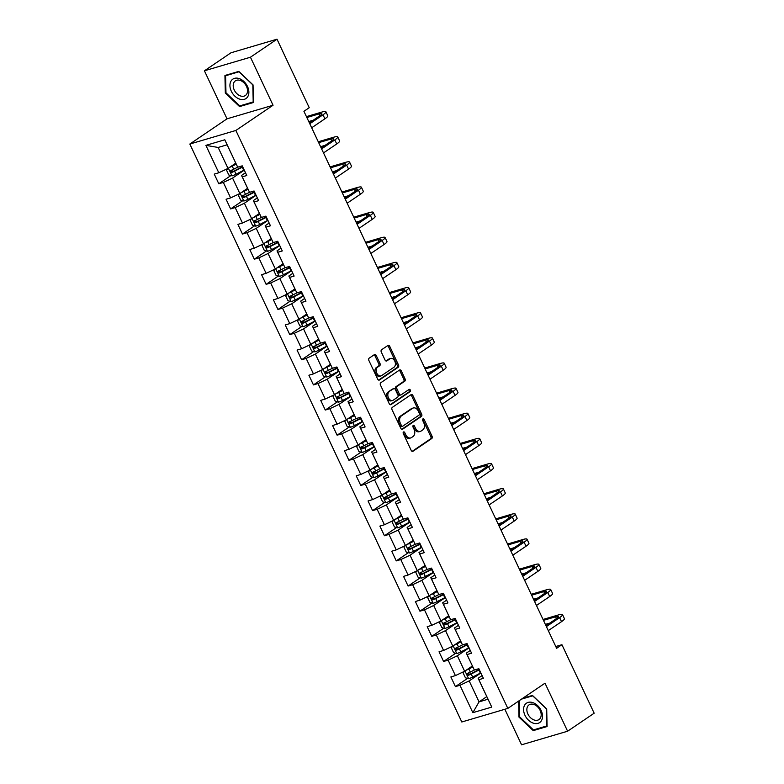 <?xml version="1.0" encoding="UTF-8"?>
<svg xmlns="http://www.w3.org/2000/svg" width="784" height="784" viewBox="0 0 784 784"><rect width="100%" height="100%" fill="white"/><g stroke="black" fill="none" stroke-linecap="round" stroke-linejoin="round"><path stroke-width="1.18" d="M403.495 431.984A1.235 0.862 73.6 0 0 403.29 433.581L411.198 450.388A1.774 1.225 73.6 0 0 412.737 451.378A1.774 1.225 73.6 0 0 412.982 451.27L431.749 438.54A1.774 1.225 73.6 0 0 432.053 436.247L424.144 419.44A1.235 0.862 73.6 0 0 422.684 420.43L423.703 422.605A5.664 3.93 73.6 0 1 422.752 429.926L421.184 430.994A5.664 3.93 73.6 0 1 420.41 431.357A5.664 3.93 73.6 0 1 415.471 428.191L414.442 426.016A1.235 0.862 73.6 0 0 412.982 427.006L414.011 429.181A5.664 3.93 73.6 0 1 413.05 436.502L411.492 437.57A5.664 3.93 73.6 0 1 410.708 437.933A5.664 3.93 73.6 0 1 405.769 434.767L404.75 432.592A1.235 0.862 73.6 0 0 403.495 431.984M376.222 355.466A1.774 1.225 73.6 0 0 374.683 354.476A1.774 1.225 73.6 0 0 374.438 354.593L369.176 358.17A1.774 1.225 73.6 0 0 368.872 360.454L377.663 379.123A1.774 1.225 73.6 0 0 379.201 380.113A1.774 1.225 73.6 0 0 379.446 379.995L398.213 367.265A1.774 1.225 73.6 0 0 398.517 364.981L389.726 346.312A1.774 1.225 73.6 0 0 388.188 345.323A1.774 1.225 73.6 0 0 387.943 345.44L381.583 349.752A1.774 1.225 73.6 0 0 381.289 352.036L385.042 360.032A1.774 1.225 73.6 0 0 386.59 361.022A1.774 1.225 73.6 0 0 386.835 360.905L389.981 358.768A4.733 3.293 73.6 0 1 390.638 358.455A4.733 3.293 73.6 0 1 394.969 361.581A4.733 3.293 73.6 0 1 393.97 367.226L381.612 375.605A4.733 3.293 73.6 0 1 380.955 375.918A4.733 3.293 73.6 0 1 376.634 372.802A4.733 3.293 73.6 0 1 377.623 367.147L379.691 365.746A1.774 1.225 73.6 0 0 379.985 363.462L376.222 355.466L374.987 355.838A1.774 1.225 73.6 0 0 374.027 354.878M273.048 105.242L250.449 57.212L277.007 39.2L230.976 52.783L204.418 70.795L227.017 118.825L189.836 144.04L235.866 130.458L273.048 105.242L227.017 118.825M504.867 709.275L521.576 744.8L567.606 731.217L545.007 683.187L507.826 708.403L235.866 130.458M567.606 731.217L594.164 713.205L561.932 644.703L555.778 646.516M277.007 39.2L309.239 107.692L303.927 111.299L556.62 648.309L561.932 644.703M392.323 407.366A1.774 1.225 73.6 0 0 392.029 409.66L400.81 428.319A1.774 1.225 73.6 0 0 402.359 429.309A1.774 1.225 73.6 0 0 402.594 429.201L421.371 416.471A1.774 1.225 73.6 0 0 421.665 414.177L412.884 395.508A1.774 1.225 73.6 0 0 411.335 394.519A1.774 1.225 73.6 0 0 411.09 394.636L392.323 407.366M389.236 403.721L380.456 385.052A1.774 1.225 73.6 0 1 380.75 382.768L399.517 370.038A1.774 1.225 73.6 0 1 399.762 369.921A1.774 1.225 73.6 0 1 401.31 370.91L405.063 378.897A1.774 1.225 73.6 0 1 404.769 381.191L397.155 386.355A1.774 1.225 73.6 0 0 396.861 388.639L399.35 393.94A1.774 1.225 73.6 0 0 400.898 394.93A1.774 1.225 73.6 0 0 401.134 394.813L409.062 389.442A1.235 0.862 73.6 0 1 410.101 391.657L391.02 404.593A1.774 1.225 73.6 0 1 390.775 404.711A1.774 1.225 73.6 0 1 389.236 403.721M189.836 144.04L461.796 721.986L507.826 708.403M230.908 175.557L218.795 183.77L223.342 182.427L230.623 197.901L226.076 199.244L230.633 208.916L235.171 207.574L242.452 223.048L237.915 224.381L242.462 234.053L246.999 232.711L254.281 248.185L249.743 249.528L254.29 259.2L258.828 257.858L266.109 273.332L261.572 274.665L266.119 284.337L270.666 282.995L277.948 298.469L273.4 299.811L277.957 309.484L282.495 308.141L289.776 323.616L285.229 324.948L289.786 334.621L294.323 333.278L301.605 348.753L297.067 350.095L301.615 359.768L306.152 358.425L313.433 373.899L308.896 375.232L313.443 384.905L317.99 383.562L325.272 399.036L320.725 400.379L325.282 410.052L329.819 408.709L337.1 424.183L332.553 425.516L337.11 435.189L341.648 433.846L348.929 449.32L344.392 450.663L348.939 460.335L353.476 458.993L360.758 474.467L356.22 475.8L360.767 485.472L365.315 484.13L372.596 499.604L368.049 500.947L372.596 510.619L377.143 509.277L384.425 524.751L379.877 526.093L384.434 535.756L388.972 534.414L396.253 549.888L391.716 551.23L396.263 560.903L400.8 559.56L408.082 575.035L403.544 576.377L408.092 586.04L412.639 584.707L419.91 600.172L415.373 601.514L419.92 611.187L424.467 609.844L431.749 625.318L427.202 626.661L431.759 636.324L436.296 634.991L443.577 650.455L439.04 651.798L443.587 661.471L448.125 660.128L455.406 675.602L450.869 676.945L455.416 686.608L459.963 685.275L472.85 712.666L491.764 707.09L478.142 678.278L482.111 675.583M218.795 183.77L214.248 174.097L218.785 172.764L205.898 145.363L224.802 139.777L237.699 167.178L242.236 165.836L246.793 175.508L242.246 176.851L249.528 192.325L254.065 190.982L258.622 200.645L254.075 201.988L261.356 217.462L265.903 216.119L270.451 225.792L265.913 227.135L273.195 242.609L277.732 241.266L282.279 250.939L277.742 252.272L285.023 267.746L289.561 266.403L294.118 276.076L289.57 277.418L296.852 292.893L301.389 291.55L305.946 301.223L301.399 302.555L308.68 318.03L313.228 316.687L317.775 326.36L313.237 327.702L320.519 343.176L325.056 341.834L329.603 351.506L325.066 352.839L332.347 368.313L336.885 366.971L341.442 376.643L336.895 377.986L344.176 393.46L348.713 392.118L353.27 401.79L348.723 403.123L356.005 418.597L360.552 417.255L365.099 426.927L360.562 428.27L367.843 443.744L372.38 442.401L376.928 452.074L372.39 453.407L379.672 468.881L384.209 467.538L388.756 477.211L384.219 478.554L391.5 494.028L396.038 492.685L400.595 502.358L396.047 503.691L403.329 519.165L407.876 517.822L412.423 527.495L407.886 528.837L415.167 544.312L419.705 542.969L424.252 552.642L419.714 553.974L426.996 569.449L431.533 568.106L436.08 577.779L431.543 579.121L438.824 594.595L443.362 593.253L447.919 602.925L443.372 604.258L450.653 619.732L455.2 618.4L459.747 628.062L455.21 629.405L462.482 644.879L467.029 643.537L471.576 653.209L467.039 654.552L474.32 670.016L478.857 668.683L483.405 678.346L478.867 679.689L491.764 707.09M247.577 188.307L239.845 193.55L232.564 178.076L244.265 170.148M245.49 172.745L241.521 175.44L249.528 192.325L245.51 194.363A4.782 0.745 154.8 0 1 242.609 195.657L242.423 195.755M232.564 178.076L223.342 182.427M239.845 193.55L230.623 197.901M242.246 176.851L241.521 175.44M259.406 213.444L251.674 218.697L244.392 203.223L256.094 195.285M257.319 197.882L253.35 200.577L261.356 217.462L257.348 219.51A4.782 0.745 154.8 0 1 254.447 220.794L254.251 220.902M244.392 203.223L235.171 207.574M251.674 218.697L242.452 223.048M254.075 201.988L253.35 200.577M271.244 238.591L263.512 243.834L256.231 228.36L267.922 220.431M269.147 223.028L265.188 225.723L273.195 242.609L269.177 244.647A4.782 0.745 154.8 0 1 266.276 245.941L266.08 246.039M256.231 228.36L246.999 232.711M263.512 243.834L254.281 248.185M265.913 227.135L265.188 225.723M283.073 263.728L275.341 268.981L268.059 253.506L279.761 245.568M280.986 248.175L277.017 250.86L285.023 267.746L281.005 269.794A4.782 0.745 154.8 0 1 278.104 271.078L277.918 271.186M268.059 253.506L258.828 257.858M275.341 268.981L266.109 273.332M277.742 252.272L277.017 250.86M294.902 288.875L287.169 294.118L279.888 278.643L291.589 270.715M292.814 273.312L288.845 276.007L296.852 292.893L292.834 294.931A4.782 0.745 154.8 0 1 289.933 296.225L289.747 296.323M279.888 278.643L270.666 282.995M287.169 294.118L277.948 298.469M289.57 277.418L288.845 276.007M306.73 314.012L298.998 319.264L291.717 303.79L303.418 295.852M304.643 298.459L300.674 301.144L308.68 318.03L304.672 320.078A4.782 0.745 154.8 0 1 301.771 321.371L301.575 321.469M291.717 303.79L282.495 308.141M298.998 319.264L289.776 323.616M301.399 302.555L300.674 301.144M318.569 339.158L310.827 344.401L303.555 328.927L315.246 320.999M316.471 323.596L312.512 326.291L320.519 343.176M303.555 328.927L294.323 333.278M310.827 344.401L301.605 348.753M313.237 327.702L312.512 326.291M330.397 364.305L322.665 369.548L315.384 354.074L327.085 346.136M328.31 348.743L324.341 351.428L332.347 368.313M315.384 354.074L306.152 358.425M322.665 369.548L313.433 373.899M325.066 352.839L324.341 351.428M342.226 389.442L334.494 394.685L327.212 379.211L338.913 371.283M340.138 373.88L336.169 376.575L344.176 393.46L340.158 395.499A4.782 0.745 154.8 0 1 337.257 396.792L337.071 396.89M327.212 379.211L317.99 383.562M334.494 394.685L325.272 399.036M336.895 377.986L336.169 376.575M354.054 414.589L346.322 419.832L339.041 404.358L350.742 396.42M351.967 399.027L347.998 401.712L356.005 418.597L351.996 420.645A4.782 0.745 154.8 0 1 349.096 421.939L348.9 422.037M339.041 404.358L329.819 408.709M346.322 419.832L337.1 424.183M348.723 403.123L347.998 401.712M365.893 439.726L358.151 444.969L350.879 429.495L362.571 421.567M363.796 424.164L359.836 426.859L367.843 443.744L363.825 445.782A4.782 0.745 154.8 0 1 360.924 447.076L360.728 447.174M350.879 429.495L341.648 433.846M358.151 444.969L348.929 449.32M360.562 428.27L359.836 426.859M377.721 464.873L369.989 470.116L362.708 454.642L374.409 446.704M375.634 449.31L371.665 451.996L379.672 468.881L375.654 470.929A4.782 0.745 154.8 0 1 372.753 472.223L372.557 472.321M362.708 454.642L353.476 458.993M369.989 470.116L360.758 474.467M372.39 453.407L371.665 451.996M389.55 490.01L381.818 495.253L374.536 479.779L386.238 471.85M387.463 474.447L383.494 477.142L391.5 494.028L387.482 496.066A4.782 0.745 154.8 0 1 384.581 497.36L384.395 497.458M374.536 479.779L365.315 484.13M381.818 495.253L372.596 499.604M384.219 478.554L383.494 477.142M401.379 515.157L393.646 520.4L386.365 504.925L398.066 496.987M399.291 499.594L395.322 502.279L403.329 519.165L399.321 521.213A4.782 0.745 154.8 0 1 396.42 522.507L396.224 522.605M386.365 504.925L377.143 509.277M393.646 520.4L384.425 524.751M396.047 503.691L395.322 502.279M413.207 540.294L405.475 545.537L398.194 530.072L409.895 522.134M411.12 524.731L407.151 527.426L415.167 544.312L411.149 546.35A4.782 0.745 154.8 0 1 408.248 547.644L408.052 547.742M398.194 530.072L388.972 534.414M405.475 545.537L396.253 549.888M407.886 528.837L407.151 527.426M425.046 565.44L417.313 570.683L410.032 555.209L421.733 547.271M422.948 549.878L418.989 552.563L426.996 569.449L422.978 571.497A4.782 0.745 154.8 0 1 420.077 572.79L419.881 572.888M410.032 555.209L400.8 559.56M417.313 570.683L408.082 575.035M419.714 553.974L418.989 552.563M436.874 590.577L429.142 595.82L421.861 580.356L433.562 572.418M434.787 575.015L430.818 577.71L438.824 594.595M421.861 580.356L412.639 584.707M429.142 595.82L419.91 600.172M431.543 579.121L430.818 577.71M448.703 615.724L440.971 620.967L433.689 605.493L445.39 597.555M446.615 600.162L442.646 602.847L450.653 619.732M433.689 605.493L424.467 609.844M440.971 620.967L431.749 625.318M443.372 604.258L442.646 602.847M460.531 640.861L452.799 646.104L445.518 630.64L457.219 622.702M458.444 625.299L454.475 627.994L462.482 644.879L458.473 646.918A4.782 0.745 154.8 0 1 455.573 648.211L455.377 648.309M445.518 630.64L436.296 634.991M452.799 646.104L443.577 650.455M455.21 629.405L454.475 627.994M472.37 666.008L464.638 671.251L457.356 655.777L469.057 647.839M470.273 650.446L466.313 653.131L474.32 670.016L470.302 672.064A4.782 0.745 154.8 0 1 467.401 673.358L467.205 673.456M457.356 655.777L448.125 660.128M464.638 671.251L455.406 675.602M467.039 654.552L466.313 653.131M486.776 696.623L479.044 701.876L469.185 680.924L480.886 672.986M469.185 680.924L459.963 685.275M488.001 699.23L479.044 701.876L472.85 712.666M478.867 679.689L478.142 678.278M250.449 57.212L204.418 70.795M229.536 167.374A4.782 0.745 -25.2 0 0 232.24 166.159L233.681 169.226L237.689 167.168L227.115 144.815L218.158 147.461L228.017 168.413L235.749 163.16M224.802 139.777L227.115 144.815M218.158 147.461L205.898 145.363M228.017 168.413L218.785 172.764M467.519 678.405L455.416 686.608M455.69 653.258L443.587 661.471M443.862 628.121L431.759 636.324M432.033 602.974L419.92 611.187M420.195 577.837L408.092 586.04M408.366 552.691L396.263 560.903M396.537 527.554L384.434 535.756M384.709 502.407L372.596 510.619M372.87 477.26L360.767 485.472M361.042 452.123L348.939 460.335M349.213 426.976L337.11 435.189M337.385 401.839L325.282 410.052M325.556 376.692L313.443 384.905M313.718 351.555L301.615 359.768M301.889 326.409L289.786 334.621M290.06 301.272L277.957 309.484M278.232 276.125L266.119 284.337M266.393 250.988L254.29 259.2M254.565 225.841L242.462 234.053M242.736 200.704L230.633 208.916M518.626 701.082L518.979 717.115L533.228 730.619L547.085 726.533L546.703 708.932L532.454 695.428L522.722 698.299M224.939 75.48L225.322 93.08L239.571 106.585L253.438 102.498L253.046 84.897L238.797 71.393L224.939 75.48M534.874 729.502L533.228 730.619M519.616 716.684L518.979 717.115M241.227 105.468L239.571 106.585M225.968 92.649L225.322 93.08M403.162 432.494A1.235 0.862 73.6 0 1 403.505 432.964L404.524 435.14A5.664 3.93 73.6 0 0 409.464 438.305L410.708 437.933M420.41 431.357L419.166 431.729A5.664 3.93 73.6 0 1 414.226 428.554L413.197 426.378A1.235 0.862 73.6 0 0 412.864 425.908M412.149 451.359L430.504 438.903A1.774 1.225 73.6 0 0 430.808 436.61L422.899 419.803A1.235 0.862 73.6 0 0 422.556 419.332M401.761 429.289L420.126 416.833A1.774 1.225 73.6 0 0 420.42 414.55L411.639 395.881A1.774 1.225 73.6 0 0 410.689 394.911M401.447 425.594A1.235 0.862 73.6 0 0 402.702 426.202L419.175 415.03A1.235 0.862 73.6 0 0 419.391 413.433L418.313 411.13A5.664 3.93 73.6 0 0 413.364 407.964A5.664 3.93 73.6 0 0 412.59 408.337L401.33 415.971A5.664 3.93 73.6 0 0 400.369 423.301L401.447 425.594L400.203 425.957A1.235 0.862 73.6 0 0 401.457 426.574L402.349 426.31M413.364 407.964L412.119 408.337A5.664 3.93 73.6 0 0 411.345 408.699L412.59 408.337M400.203 425.957L399.125 423.664A5.664 3.93 73.6 0 1 400.085 416.343L411.345 408.699M399.889 395.185A1.774 1.225 73.6 0 1 399.654 395.303A1.774 1.225 73.6 0 1 398.105 394.313L395.616 389.011A1.774 1.225 73.6 0 1 395.91 386.718L403.525 381.553A1.774 1.225 73.6 0 0 403.819 379.27L400.065 371.283A1.774 1.225 73.6 0 0 399.105 370.313M390.187 404.691L408.866 392.02A1.235 0.862 73.6 0 0 408.533 389.805M389.256 391.706A4.733 3.293 73.6 0 0 388.256 397.361A4.733 3.293 73.6 0 0 392.588 400.487A4.733 3.293 73.6 0 0 393.235 400.173L397.596 397.223A1.774 1.225 73.6 0 0 397.89 394.93L395.401 389.628A1.774 1.225 73.6 0 0 393.852 388.639A1.774 1.225 73.6 0 0 393.607 388.756L388.011 392.078A4.733 3.293 73.6 0 0 387.012 397.733A4.733 3.293 73.6 0 0 391.343 400.849L392.588 400.487M392.872 388.972A1.774 1.225 73.6 0 0 392.608 389.011A1.774 1.225 73.6 0 0 392.363 389.129L393.607 388.756M388.011 392.078L392.363 389.129M380.955 375.918L379.721 376.281A4.733 3.293 73.6 0 1 375.389 373.164A4.733 3.293 73.6 0 1 376.389 367.51L378.447 366.118A1.774 1.225 73.6 0 0 378.741 363.825L374.987 355.838M390.638 358.455L389.393 358.827A4.733 3.293 73.6 0 0 388.737 359.131L389.981 358.768M386.002 360.993L388.737 359.131M378.613 380.083L396.969 367.637A1.774 1.225 73.6 0 0 397.272 365.344L388.492 346.675A1.774 1.225 73.6 0 0 387.531 345.715M464.363 671.378L463.168 673.005L465.441 677.837L468.685 678.719A4.782 0.745 -25.2 0 0 472.654 677.062L480.327 673.133A13.798 2.146 -25.2 0 0 480.827 672.868M467.744 669.144L472.664 666.635M466.157 670.222A4.782 0.745 -25.2 0 0 468.861 668.997L472.821 666.968M467.401 673.358L468.313 675.289A4.782 0.745 -25.2 0 0 471.213 673.995L478.887 670.065A13.798 2.146 -25.2 0 0 479.387 669.81M479.23 669.467A11.446 1.784 154.8 0 1 478.289 669.957L469.841 674.25L468.322 673.554M543.047 619.468L558.257 614.979A13.524 2.107 154.8 0 1 562.53 614.627L564.421 618.654A13.524 2.107 154.8 0 1 561.52 621.653L548.3 630.62M562.53 614.627A13.524 2.107 154.8 0 1 559.619 617.625L546.399 626.592M545.978 625.691L556.513 618.547A9.016 1.401 -25.2 0 0 558.443 616.538A9.016 1.401 -25.2 0 0 555.601 616.783L543.469 620.36M549.839 623.064L545.37 624.387M532.826 702.621A11.721 8.232 -124.1 0 0 523.585 709.706A11.721 8.232 -124.1 0 0 533.277 723.152A11.721 8.232 -124.1 0 0 542.518 716.057A11.721 8.232 -124.1 0 0 532.826 702.621M533.845 704.453A8.879 6.233 -124.1 0 0 529.033 704.885A8.879 6.233 -124.1 0 0 527.407 712.813A8.879 6.233 -124.1 0 0 534.188 719.996A8.879 6.233 -124.1 0 0 539 719.565A8.879 6.233 -124.1 0 0 540.637 711.637A8.879 6.233 -124.1 0 0 533.845 704.453M547.075 725.827L533.424 729.933L519.616 716.85L519.263 700.641M521.497 699.132L532.679 695.829L546.477 708.912L546.86 725.964M231.309 91.228A11.721 8.232 -124.1 0 0 244.334 99.323A11.721 8.232 -124.1 0 0 247.489 86.456A11.721 8.232 -124.1 0 0 234.465 78.371A11.721 8.232 -124.1 0 0 231.309 91.228M234.249 89.993A8.879 6.233 -124.1 0 0 245.353 95.53A8.879 6.233 -124.1 0 0 246.49 86.377A8.879 6.233 -124.1 0 0 235.386 80.84A8.879 6.233 -124.1 0 0 234.249 89.993M239.022 71.795L252.83 84.878L253.203 101.93L239.777 105.899L225.968 92.806L225.596 75.754L239.14 71.716M226.821 74.921L225.596 75.754M452.535 646.232L451.339 647.858L453.613 652.7L456.856 653.572A4.782 0.745 -25.2 0 0 460.825 651.916L468.499 647.986A13.798 2.146 -25.2 0 0 468.999 647.731M455.916 643.997L460.835 641.498M454.318 645.075A4.782 0.745 -25.2 0 0 457.033 643.86L460.992 641.831M455.573 648.211L456.484 650.152A4.782 0.745 -25.2 0 0 459.385 648.858L467.058 644.928A13.798 2.146 -25.2 0 0 467.558 644.664M467.401 644.321A11.446 1.784 154.8 0 1 466.46 644.811L458.013 649.113L456.494 648.407M440.706 621.095L439.501 622.721L441.784 627.553L445.028 628.435A4.782 0.745 -25.2 0 0 448.987 626.779L456.67 622.849A13.798 2.146 -25.2 0 0 457.17 622.584M444.077 618.86L448.997 616.351M442.49 619.938A4.782 0.745 -25.2 0 0 445.194 618.713L449.163 616.685M450.653 619.723L446.645 621.781A4.782 0.745 154.8 0 1 443.744 623.074L444.646 625.005A4.782 0.745 -25.2 0 0 447.546 623.711L455.23 619.781A13.798 2.146 -25.2 0 0 455.729 619.527M455.563 619.184A11.446 1.784 154.8 0 1 454.632 619.674L446.174 623.966L444.655 623.27M531.219 594.321L546.428 589.833A13.524 2.107 154.8 0 1 550.691 589.48L552.593 593.508A13.524 2.107 154.8 0 1 549.682 596.516L536.472 605.473M550.691 589.48A13.524 2.107 154.8 0 1 547.791 592.488L534.57 601.446M534.149 600.544L544.674 593.4A9.016 1.401 -25.2 0 0 546.615 591.401A9.016 1.401 -25.2 0 0 543.773 591.636L531.64 595.213M538.01 597.927L533.532 599.25M519.39 569.184L534.6 564.696A13.524 2.107 154.8 0 1 538.863 564.343L540.764 568.371A13.524 2.107 154.8 0 1 537.853 571.369L524.633 580.336M538.863 564.343A13.524 2.107 154.8 0 1 535.962 567.342L522.742 576.309M522.32 575.407L532.846 568.263A9.016 1.401 -25.2 0 0 534.786 566.254A9.016 1.401 -25.2 0 0 531.944 566.489L519.812 570.076M526.182 572.781L521.703 574.104M428.877 595.948L427.672 597.575L429.946 602.416L433.199 603.288A4.782 0.745 -25.2 0 0 437.158 601.632L444.832 597.702A13.798 2.146 -25.2 0 0 445.341 597.447M432.249 593.713L437.168 591.205M430.661 594.791A4.782 0.745 -25.2 0 0 433.366 593.576L437.325 591.548M438.824 594.586L434.806 596.634A4.782 0.745 154.8 0 1 431.906 597.927L432.817 599.868A4.782 0.745 -25.2 0 0 435.718 598.574L443.391 594.644A13.798 2.146 -25.2 0 0 443.901 594.38M443.734 594.037A11.446 1.784 154.8 0 1 442.803 594.527L434.346 598.829L432.827 598.123M417.039 570.811L415.843 572.438L418.117 577.269L421.361 578.151A4.782 0.745 -25.2 0 0 425.33 576.495L433.003 572.565A13.798 2.146 -25.2 0 0 433.503 572.3M420.42 568.576L425.34 566.068M418.832 569.654A4.782 0.745 -25.2 0 0 421.537 568.429L425.496 566.401M420.077 572.79L420.988 574.721A4.782 0.745 -25.2 0 0 423.889 573.427L431.563 569.498A13.798 2.146 -25.2 0 0 432.062 569.243M431.906 568.9A11.446 1.784 154.8 0 1 430.965 569.39L422.517 573.682L420.998 572.977M405.21 545.664L404.015 547.291L406.288 552.132L409.532 553.004A4.782 0.745 -25.2 0 0 413.501 551.348L421.175 547.418A13.798 2.146 -25.2 0 0 421.674 547.163M408.591 543.43L413.511 540.921M406.994 544.508A4.782 0.745 -25.2 0 0 409.709 543.292L413.668 541.264M408.248 547.644L409.16 549.584A4.782 0.745 -25.2 0 0 412.061 548.29L419.734 544.361A13.798 2.146 -25.2 0 0 420.234 544.096M420.077 543.753A11.446 1.784 154.8 0 1 419.136 544.243L410.689 548.545L409.17 547.84M507.562 544.037L522.761 539.549A13.524 2.107 154.8 0 1 527.034 539.196L528.926 543.224A13.524 2.107 154.8 0 1 526.025 546.232L512.805 555.19M527.034 539.196A13.524 2.107 154.8 0 1 524.124 542.205L510.913 551.162M510.482 550.26L521.017 543.116A9.016 1.401 -25.2 0 0 522.957 541.117A9.016 1.401 -25.2 0 0 520.106 541.352L507.983 544.929M514.353 547.644L509.874 548.957M495.723 518.9L510.933 514.412A13.524 2.107 154.8 0 1 515.206 514.059L517.097 518.087A13.524 2.107 154.8 0 1 514.196 521.086L500.976 530.053M515.206 514.059A13.524 2.107 154.8 0 1 512.295 517.058L499.085 526.025M498.653 525.123L509.188 517.979A9.016 1.401 -25.2 0 0 511.119 515.97A9.016 1.401 -25.2 0 0 508.277 516.205L496.145 519.792M502.515 522.497L498.046 523.82M483.895 493.753L499.104 489.265A13.524 2.107 154.8 0 1 503.367 488.912L505.268 492.94A13.524 2.107 154.8 0 1 502.358 495.949L489.147 504.906M503.367 488.912A13.524 2.107 154.8 0 1 500.466 491.921L487.246 500.878M486.825 499.976L497.36 492.832A9.016 1.401 -25.2 0 0 499.29 490.833A9.016 1.401 -25.2 0 0 496.448 491.068L484.316 494.645M490.686 497.36L486.217 498.673M472.066 468.616L487.276 464.128A13.524 2.107 154.8 0 1 491.539 463.765L493.44 467.803A13.524 2.107 154.8 0 1 490.529 470.802L477.309 479.769M491.539 463.765A13.524 2.107 154.8 0 1 488.638 466.774L475.418 475.741M474.996 474.839L485.521 467.695A9.016 1.401 -25.2 0 0 487.462 465.686A9.016 1.401 -25.2 0 0 484.62 465.921L472.487 469.508M478.857 472.213L474.379 473.536M460.237 443.47L475.437 438.981A13.524 2.107 154.8 0 1 479.71 438.628L481.601 442.656A13.524 2.107 154.8 0 1 478.701 445.665L465.48 454.622M479.71 438.628A13.524 2.107 154.8 0 1 476.799 441.637L463.589 450.594M463.158 449.693L473.693 442.548A9.016 1.401 -25.2 0 0 475.633 440.549A9.016 1.401 -25.2 0 0 472.781 440.784L460.659 444.361M467.029 447.076L462.55 448.389M448.399 418.333L463.609 413.844A13.524 2.107 154.8 0 1 467.881 413.482L469.773 417.519A13.524 2.107 154.8 0 1 466.872 420.518L453.652 429.485M467.881 413.482A13.524 2.107 154.8 0 1 464.971 416.49L451.76 425.457M451.329 424.546L461.864 417.411A9.016 1.401 -25.2 0 0 463.805 415.402A9.016 1.401 -25.2 0 0 460.953 415.638L448.82 419.224M455.19 421.929L450.722 423.252M436.57 393.186L451.78 388.697A13.524 2.107 154.8 0 1 456.053 388.345L457.944 392.372A13.524 2.107 154.8 0 1 455.034 395.381L441.823 404.338M456.053 388.345A13.524 2.107 154.8 0 1 453.142 391.343L439.922 400.31M439.501 399.409L450.036 392.265A9.016 1.401 -25.2 0 0 451.966 390.265A9.016 1.401 -25.2 0 0 449.124 390.501L436.992 394.078M443.362 396.792L438.893 398.105M424.742 368.049L439.951 363.56A13.524 2.107 154.8 0 1 444.214 363.198L446.116 367.235A13.524 2.107 154.8 0 1 443.205 370.234L429.995 379.201M444.214 363.198A13.524 2.107 154.8 0 1 441.314 366.206L428.093 375.173M427.672 374.262L438.197 367.128A9.016 1.401 -25.2 0 0 440.138 365.119A9.016 1.401 -25.2 0 0 437.296 365.354L425.163 368.941M431.533 371.645L427.055 372.968M412.913 342.902L428.113 338.414A13.524 2.107 154.8 0 1 432.386 338.061L434.277 342.089A13.524 2.107 154.8 0 1 431.376 345.097L418.156 354.054M432.386 338.061A13.524 2.107 154.8 0 1 429.475 341.06L416.265 350.027M415.834 349.125L426.369 341.981A9.016 1.401 -25.2 0 0 428.309 339.982A9.016 1.401 -25.2 0 0 425.457 340.217L413.335 343.794M419.705 346.508L415.226 347.822M401.075 317.765L416.284 313.277A13.524 2.107 154.8 0 1 420.557 312.914L422.449 316.952A13.524 2.107 154.8 0 1 419.548 319.95L406.328 328.917M420.557 312.914A13.524 2.107 154.8 0 1 417.647 315.923L404.436 324.89M404.005 323.978L414.54 316.844A9.016 1.401 -25.2 0 0 416.48 314.835A9.016 1.401 -25.2 0 0 413.629 315.07L401.496 318.657M407.866 321.362L403.397 322.685M389.246 292.618L404.456 288.13A13.524 2.107 154.8 0 1 408.729 287.777L410.62 291.805A13.524 2.107 154.8 0 1 407.709 294.813L394.499 303.771M408.729 287.777A13.524 2.107 154.8 0 1 405.818 290.776L392.598 299.743M392.176 298.841L402.711 291.697A9.016 1.401 -25.2 0 0 404.642 289.698A9.016 1.401 -25.2 0 0 401.8 289.933L389.668 293.51M396.038 296.225L391.569 297.538M377.418 267.481L392.627 262.983A13.524 2.107 154.8 0 1 396.89 262.63L398.791 266.658A13.524 2.107 154.8 0 1 395.881 269.667L382.67 278.634M396.89 262.63A13.524 2.107 154.8 0 1 393.989 265.639L380.769 274.606M380.348 273.694L390.873 266.56A9.016 1.401 -25.2 0 0 392.813 264.551A9.016 1.401 -25.2 0 0 389.971 264.786L377.839 268.373M384.209 271.078L379.73 272.401M365.589 242.334L380.789 237.846A13.524 2.107 154.8 0 1 385.062 237.493L386.963 241.521A13.524 2.107 154.8 0 1 384.052 244.53L370.832 253.487M385.062 237.493A13.524 2.107 154.8 0 1 382.151 240.492L368.941 249.459M368.509 248.557L379.044 241.413A9.016 1.401 -25.2 0 0 380.985 239.414A9.016 1.401 -25.2 0 0 378.133 239.649L366.01 243.226M372.38 245.941L367.902 247.254M353.76 217.188L368.96 212.699A13.524 2.107 154.8 0 1 373.233 212.346L375.124 216.374A13.524 2.107 154.8 0 1 372.224 219.383L359.003 228.35M373.233 212.346A13.524 2.107 154.8 0 1 370.322 215.355L357.112 224.312M356.681 223.411L367.216 216.276A9.016 1.401 -25.2 0 0 369.156 214.267A9.016 1.401 -25.2 0 0 366.304 214.502L354.172 218.089M360.542 220.794L356.073 222.117M341.922 192.051L357.132 187.562A13.524 2.107 154.8 0 1 361.404 187.209L363.296 191.237A13.524 2.107 154.8 0 1 360.385 194.236L347.175 203.203M361.404 187.209A13.524 2.107 154.8 0 1 358.494 190.208L345.274 199.175M344.852 198.274L355.387 191.129A9.016 1.401 -25.2 0 0 357.318 189.13A9.016 1.401 -25.2 0 0 354.476 189.365L342.343 192.942M348.713 195.647L344.245 196.97M330.093 166.904L345.303 162.415A13.524 2.107 154.8 0 1 349.566 162.063L351.467 166.09A13.524 2.107 154.8 0 1 348.557 169.099L335.346 178.066M349.566 162.063A13.524 2.107 154.8 0 1 346.665 165.071L333.445 174.028M333.024 173.127L343.549 165.983A9.016 1.401 -25.2 0 0 345.489 163.983A9.016 1.401 -25.2 0 0 342.647 164.219L330.515 167.805M336.885 170.51L332.406 171.833M318.265 141.767L333.474 137.278A13.524 2.107 154.8 0 1 337.737 136.926L339.639 140.953A13.524 2.107 154.8 0 1 336.728 143.952L323.508 152.919M337.737 136.926A13.524 2.107 154.8 0 1 334.837 139.924L321.616 148.891M321.195 147.99L331.72 140.846A9.016 1.401 -25.2 0 0 333.661 138.846A9.016 1.401 -25.2 0 0 330.809 139.082L318.686 142.659M325.056 145.363L320.578 146.686M393.382 520.527L392.176 522.154L394.46 526.985L397.704 527.867A4.782 0.745 -25.2 0 0 401.663 526.211L409.346 522.281A13.798 2.146 -25.2 0 0 409.846 522.017M396.753 518.293L401.682 515.784M395.165 519.371A4.782 0.745 -25.2 0 0 397.88 518.146L401.839 516.117M396.42 522.507L397.321 524.437A4.782 0.745 -25.2 0 0 400.222 523.144L407.905 519.214A13.798 2.146 -25.2 0 0 408.405 518.959M408.239 518.616A11.446 1.784 154.8 0 1 407.308 519.106L398.85 523.398L397.331 522.693M381.553 495.38L380.348 497.007L382.621 501.848L385.875 502.72A4.782 0.745 -25.2 0 0 389.834 501.064L397.508 497.134A13.798 2.146 -25.2 0 0 398.017 496.88M384.924 493.146L389.844 490.637M383.337 494.224A4.782 0.745 -25.2 0 0 386.042 493.009L390.011 490.98M384.581 497.36L385.493 499.29A4.782 0.745 -25.2 0 0 388.394 498.007L396.067 494.077A13.798 2.146 -25.2 0 0 396.577 493.812M396.41 493.469A11.446 1.784 154.8 0 1 395.479 493.959L387.022 498.261L385.503 497.556M369.715 470.243L368.519 471.87L370.793 476.701L374.037 477.583A4.782 0.745 -25.2 0 0 378.006 475.927L385.679 471.997A13.798 2.146 -25.2 0 0 386.179 471.733M373.096 468.009L378.015 465.5M371.508 469.087A4.782 0.745 -25.2 0 0 374.213 467.862L378.172 465.833M372.753 472.223L373.664 474.153A4.782 0.745 -25.2 0 0 376.565 472.86L384.238 468.93A13.798 2.146 -25.2 0 0 384.738 468.675M384.581 468.332A11.446 1.784 154.8 0 1 383.65 468.812L375.193 473.115L373.674 472.409M357.886 445.096L356.691 446.723L358.964 451.564L362.208 452.437A4.782 0.745 -25.2 0 0 366.177 450.78L373.85 446.851A13.798 2.146 -25.2 0 0 374.35 446.596M361.267 442.862L366.187 440.353M359.67 443.94A4.782 0.745 -25.2 0 0 362.384 442.725L366.344 440.696M360.924 447.076L361.836 449.007A4.782 0.745 -25.2 0 0 364.736 447.723L372.41 443.793A13.798 2.146 -25.2 0 0 372.91 443.528M372.753 443.185A11.446 1.784 154.8 0 1 371.812 443.675L363.364 447.978L361.845 447.272M346.058 419.959L344.852 421.586L347.136 426.418L350.379 427.3A4.782 0.745 -25.2 0 0 354.348 425.634L362.022 421.714A13.798 2.146 -25.2 0 0 362.522 421.449M349.429 417.725L354.358 415.216M347.841 418.803A4.782 0.745 -25.2 0 0 350.556 417.578L354.515 415.549M349.096 421.939L349.997 423.87A4.782 0.745 -25.2 0 0 352.898 422.576L360.581 418.646A13.798 2.146 -25.2 0 0 361.081 418.391M360.914 418.048A11.446 1.784 154.8 0 1 359.983 418.529L351.526 422.831L350.007 422.125M334.229 394.813L333.024 396.439L335.297 401.281L338.551 402.153A4.782 0.745 -25.2 0 0 342.51 400.497L350.193 396.567A13.798 2.146 -25.2 0 0 350.693 396.312M337.6 392.578L342.52 390.069M336.013 393.656A4.782 0.745 -25.2 0 0 338.717 392.441L342.686 390.412M337.257 396.792L338.169 398.723A4.782 0.745 -25.2 0 0 341.069 397.429L348.743 393.509A13.798 2.146 -25.2 0 0 349.252 393.245M349.086 392.902A11.446 1.784 154.8 0 1 348.155 393.392L339.697 397.694L338.178 396.988M322.391 369.676L321.195 371.302L323.469 376.134L326.712 377.016A4.782 0.745 -25.2 0 0 330.681 375.35L338.355 371.43A13.798 2.146 -25.2 0 0 338.855 371.165M325.772 367.441L330.691 364.932M324.184 368.519A4.782 0.745 -25.2 0 0 326.889 367.294L330.848 365.266M332.338 368.304L328.329 370.362A4.782 0.745 154.8 0 1 325.429 371.655L326.34 373.586A4.782 0.745 -25.2 0 0 329.241 372.292L336.914 368.362A13.798 2.146 -25.2 0 0 337.414 368.108M337.257 367.765A11.446 1.784 154.8 0 1 336.326 368.245L327.869 372.547L326.35 371.841M310.562 344.529L309.366 346.156L311.64 350.997L314.884 351.869A4.782 0.745 -25.2 0 0 318.853 350.213L326.526 346.283A13.798 2.146 -25.2 0 0 327.026 346.028M313.943 342.294L318.863 339.786M312.346 343.372A4.782 0.745 -25.2 0 0 315.06 342.157L319.019 340.129M320.509 343.167L316.501 345.215A4.782 0.745 154.8 0 1 313.6 346.508L314.511 348.439A4.782 0.745 -25.2 0 0 317.412 347.145L325.086 343.225A13.798 2.146 -25.2 0 0 325.585 342.961M325.429 342.618A11.446 1.784 154.8 0 1 324.488 343.108L316.04 347.41L314.521 346.704M298.733 319.392L297.528 321.019L299.811 325.85L303.055 326.722A4.782 0.745 -25.2 0 0 307.024 325.066L314.698 321.146A13.798 2.146 -25.2 0 0 315.197 320.881M302.105 317.157L307.034 314.649M300.517 318.235A4.782 0.745 -25.2 0 0 303.232 317.01L307.191 314.982M301.771 321.371L302.683 323.302A4.782 0.745 -25.2 0 0 305.584 322.008L313.257 318.079A13.798 2.146 -25.2 0 0 313.757 317.824M313.59 317.481A11.446 1.784 154.8 0 1 312.659 317.961L304.202 322.263L302.693 321.558M286.905 294.245L285.699 295.872L287.973 300.703L291.227 301.585A4.782 0.745 -25.2 0 0 295.186 299.929L302.869 295.999A13.798 2.146 -25.2 0 0 303.369 295.744M290.276 292.011L295.196 289.502M288.688 293.089A4.782 0.745 -25.2 0 0 291.393 291.873L295.362 289.845M289.933 296.225L290.844 298.155A4.782 0.745 -25.2 0 0 293.745 296.862L301.428 292.942A13.798 2.146 -25.2 0 0 301.928 292.677M301.762 292.334A11.446 1.784 154.8 0 1 300.831 292.824L292.373 297.126L290.854 296.421M275.076 269.098L273.871 270.735L276.144 275.566L279.398 276.438A4.782 0.745 -25.2 0 0 283.357 274.782L291.031 270.862A13.798 2.146 -25.2 0 0 291.54 270.598M278.447 266.874L283.367 264.365M276.86 267.952A4.782 0.745 -25.2 0 0 279.565 266.727L283.524 264.698M278.104 271.078L279.016 273.018A4.782 0.745 -25.2 0 0 281.917 271.725L289.59 267.795A13.798 2.146 -25.2 0 0 290.09 267.54M289.933 267.197A11.446 1.784 154.8 0 1 289.002 267.677L280.545 271.979L279.026 271.274M263.238 243.961L262.042 245.588L264.316 250.419L267.56 251.301A4.782 0.745 -25.2 0 0 271.529 249.645L279.202 245.715A13.798 2.146 -25.2 0 0 279.702 245.461M266.619 241.727L271.538 239.218M265.021 242.805A4.782 0.745 -25.2 0 0 267.736 241.59L271.695 239.561M266.276 245.941L267.187 247.871A4.782 0.745 -25.2 0 0 270.088 246.578L277.761 242.658A13.798 2.146 -25.2 0 0 278.261 242.393M278.104 242.05A11.446 1.784 154.8 0 1 277.164 242.54L268.716 246.842L267.197 246.137M251.409 218.814L250.214 220.451L252.487 225.282L255.731 226.155A4.782 0.745 -25.2 0 0 259.7 224.498L267.373 220.578A13.798 2.146 -25.2 0 0 267.873 220.314M254.78 216.58L259.71 214.081M253.193 217.668A4.782 0.745 -25.2 0 0 255.907 216.443L259.867 214.414M254.447 220.794L255.359 222.734A4.782 0.745 -25.2 0 0 258.259 221.441L265.933 217.511A13.798 2.146 -25.2 0 0 266.433 217.256M266.276 216.913A11.446 1.784 154.8 0 1 265.335 217.393L256.887 221.696L255.368 220.99M239.581 193.677L238.375 195.304L240.649 200.136L243.902 201.018A4.782 0.745 -25.2 0 0 247.862 199.361L255.545 195.432A13.798 2.146 -25.2 0 0 256.045 195.177M242.952 191.443L247.871 188.934M241.364 192.521A4.782 0.745 -25.2 0 0 244.069 191.306L248.038 189.277M242.609 195.657L243.52 197.588A4.782 0.745 -25.2 0 0 246.421 196.294L254.104 192.374A13.798 2.146 -25.2 0 0 254.604 192.109M254.437 191.766A11.446 1.784 154.8 0 1 253.506 192.256L245.049 196.549L243.53 195.853M227.752 168.531L226.547 170.167L228.82 174.999L232.074 175.871A4.782 0.745 -25.2 0 0 236.033 174.215L243.706 170.285A13.798 2.146 -25.2 0 0 244.216 170.03M231.123 166.296L236.043 163.797M232.24 166.159L236.2 164.13M233.681 169.226A4.782 0.745 154.8 0 1 230.78 170.51L231.692 172.451A4.782 0.745 -25.2 0 0 234.592 171.157L242.266 167.227A13.798 2.146 -25.2 0 0 242.775 166.972M242.609 166.629A11.446 1.784 154.8 0 1 241.678 167.11L233.22 171.412L231.701 170.706M306.436 116.62L321.636 112.132A13.524 2.107 154.8 0 1 325.909 111.779L327.8 115.807A13.524 2.107 154.8 0 1 324.899 118.815L311.679 127.782M325.909 111.779A13.524 2.107 154.8 0 1 322.998 114.787L309.788 123.745M309.357 122.843L319.892 115.699A9.016 1.401 -25.2 0 0 321.832 113.7A9.016 1.401 -25.2 0 0 318.98 113.935L306.848 117.522M313.218 120.226L308.749 121.549M404.524 435.14L405.769 434.767M413.197 426.378L414.442 426.016M414.226 428.554L415.471 428.191M422.899 419.803L424.144 419.44M430.808 436.61L432.053 436.247M430.504 438.903L431.749 438.54M412.472 451.417L412.982 451.27M403.505 432.964L404.75 432.592M411.639 395.881L412.884 395.508M420.42 414.55L421.665 414.177M420.126 416.833L421.371 416.471M402.084 429.348L402.594 429.201M400.085 416.343L401.33 415.971M399.125 423.664L400.369 423.301M400.065 371.283L401.31 370.91M403.819 379.27L405.063 378.897M403.525 381.553L404.769 381.191M395.91 386.718L397.155 386.355M395.616 389.011L396.861 388.639M398.105 394.313L399.35 393.94M408.866 392.02L410.101 391.657M390.51 404.75L391.02 404.593M378.741 363.825L379.985 363.462M378.447 366.118L379.691 365.746M376.389 367.51L377.623 367.147M386.316 361.052L386.835 360.905M388.492 346.675L389.726 346.312M397.272 365.344L398.517 364.981M396.969 367.637L398.213 367.265M378.937 380.152L379.446 379.995M464.99 671.006L468.607 678.699M478.887 670.065L480.327 673.133M471.213 673.995L472.654 677.062M468.861 668.997L470.302 672.064M469.841 674.25L468.313 675.289M561.52 621.653L559.619 617.625M556.454 618.586L555.601 616.783M453.162 645.869L456.778 653.552M467.058 644.928L468.499 647.986M459.385 648.858L460.825 651.916M457.033 643.86L458.473 646.918M458.013 649.113L456.484 650.152M441.323 620.722L444.949 628.405M455.23 619.781L456.67 622.849M447.546 623.711L448.987 626.779M445.194 618.713L446.645 621.781M446.174 623.966L444.646 625.005M549.682 596.516L547.791 592.488M544.625 593.439L543.773 591.636M537.853 571.369L535.962 567.342M532.787 568.302L531.944 566.489M429.495 595.585L433.111 603.268M443.391 594.644L444.832 597.702M435.718 598.574L437.158 601.632M433.366 593.576L434.806 596.634M434.346 598.829L432.817 599.868M417.666 570.438L421.282 578.122M431.563 569.498L433.003 572.565M423.889 573.427L425.33 576.495M421.537 568.429L422.978 571.497M422.517 573.682L420.988 574.721M405.838 545.301L409.454 552.985M419.734 544.361L421.175 547.418M412.061 548.29L413.501 551.348M409.709 543.292L411.149 546.35M410.689 548.545L409.16 549.584M526.025 546.232L524.124 542.205M520.958 543.155L520.106 541.352M514.196 521.086L512.295 517.058M509.13 518.018L508.277 516.205M502.358 495.949L500.466 491.921M497.301 492.871L496.448 491.068M490.529 470.802L488.638 466.774M485.463 467.734L484.62 465.921M478.701 445.665L476.799 441.637M473.634 442.588L472.781 440.784M466.872 420.518L464.971 416.49M461.805 417.451L460.953 415.638M455.034 395.381L453.142 391.343M449.977 392.304L449.124 390.501M443.205 370.234L441.314 366.206M438.138 367.167L437.296 365.354M431.376 345.097L429.475 341.06M426.31 342.02L425.457 340.217M419.548 319.95L417.647 315.923M414.481 316.883L413.629 315.07M407.709 294.813L405.818 290.776M402.653 291.736L401.8 289.933M395.881 269.667L393.989 265.639M390.814 266.599L389.971 264.786M384.052 244.53L382.151 240.492M378.986 241.452L378.133 239.649M372.224 219.383L370.322 215.355M367.157 216.315L366.304 214.502M360.385 194.236L358.494 190.208M355.328 191.169L354.476 189.365M348.557 169.099L346.665 165.071M343.49 166.032L342.647 164.219M336.728 143.952L334.837 139.924M331.661 140.885L330.809 139.082M394.009 520.155L397.625 527.838M407.905 519.214L409.346 522.281M400.222 523.144L401.663 526.211M397.88 518.146L399.321 521.213M398.85 523.398L397.321 524.437M382.171 495.018L385.787 502.701M396.067 494.077L397.508 497.134M388.394 498.007L389.834 501.064M386.042 493.009L387.482 496.066M387.022 498.261L385.493 499.29M370.342 469.871L373.958 477.554M384.238 468.93L385.679 471.997M376.565 472.86L378.006 475.927M374.213 467.862L375.654 470.929M375.193 473.115L373.664 474.153M358.513 444.734L362.13 452.417M372.41 443.793L373.85 446.851M364.736 447.723L366.177 450.78M362.384 442.725L363.825 445.782M363.364 447.978L361.836 449.007M346.685 419.587L350.301 427.27M360.581 418.646L362.022 421.714M352.898 422.576L354.348 425.634M350.556 417.578L351.996 420.645M351.526 422.831L349.997 423.87M334.846 394.45L338.463 402.133M348.743 393.509L350.193 396.567M341.069 397.429L342.51 400.497M338.717 392.441L340.158 395.499M339.697 397.694L338.169 398.723M323.018 369.303L326.634 376.986M336.914 368.362L338.355 371.43M329.241 372.292L330.681 375.35M326.889 367.294L328.329 370.362M327.869 372.547L326.34 373.586M311.189 344.166L314.805 351.849M325.086 343.225L326.526 346.283M317.412 347.145L318.853 350.213M315.06 342.157L316.501 345.215M316.04 347.41L314.511 348.439M299.361 319.019L302.977 326.703M313.257 318.079L314.698 321.146M305.584 322.008L307.024 325.066M303.232 317.01L304.672 320.078M304.202 322.263L302.683 323.302M287.522 293.873L291.138 301.566M301.428 292.942L302.869 295.999M293.745 296.862L295.186 299.929M291.393 291.873L292.834 294.931M292.373 297.126L290.844 298.155M275.694 268.736L279.31 276.419M289.59 267.795L291.031 270.862M281.917 271.725L283.357 274.782M279.565 266.727L281.005 269.794M280.545 271.979L279.016 273.018M263.865 243.589L267.481 251.282M277.761 242.658L279.202 245.715M270.088 246.578L271.529 249.645M267.736 241.59L269.177 244.647M268.716 246.842L267.187 247.871M252.036 218.452L255.653 226.135M265.933 217.511L267.373 220.578M258.259 221.441L259.7 224.498M255.907 216.443L257.348 219.51M256.887 221.696L255.359 222.734M240.198 193.305L243.814 200.998M254.104 192.374L255.545 195.432M246.421 196.294L247.862 199.361M244.069 191.306L245.51 194.363M245.049 196.549L243.52 197.588M228.369 168.168L231.986 175.851M242.266 167.227L243.706 170.285M234.592 171.157L236.033 174.215M233.22 171.412L231.692 172.451M324.899 118.815L322.998 114.787M319.833 115.748L318.98 113.935M401.29 426.653L402.535 426.29M399.654 395.303L400.898 394.93M392.608 389.011L393.852 388.639"/></g></svg>
